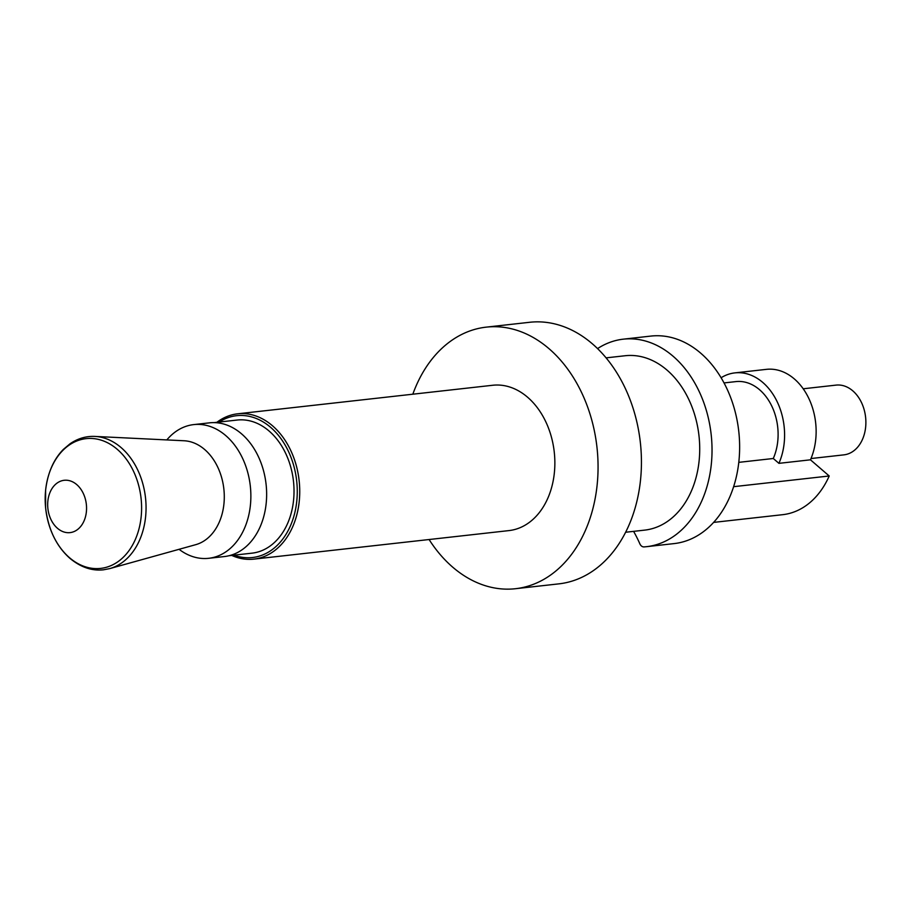 <?xml version="1.0" encoding="UTF-8"?>
<svg xmlns="http://www.w3.org/2000/svg" width="911" height="911" viewBox="0 0 911 911"><rect width="100%" height="100%" fill="white"/><g stroke="black" fill="none" stroke-linecap="round" stroke-linejoin="round"><path stroke-width="1.37" d="M633.6 531.364A116.984 85.953 83.6 0 1 639.852 543.81A5.853 4.293 -96.4 0 0 641.39 545.94A5.853 4.293 -96.4 0 0 644.043 546.907A104.401 76.706 -96.4 0 0 646.537 546.68A104.401 76.706 -96.4 0 0 710.739 468.96A104.401 76.706 -96.4 0 0 673.138 356.281A104.401 76.706 -96.4 0 0 623.318 339.165A104.401 76.706 -96.4 0 0 597.559 348.594M234.025 555.175A71.354 52.428 -96.4 0 0 293.889 516.207A71.354 52.428 -96.4 0 0 270.681 427.384A71.354 52.428 -96.4 0 0 219.13 422.055M216.875 422.305A73.108 53.715 83.6 0 1 237.612 413.81A73.108 53.715 83.6 0 1 272.503 425.79A73.108 53.715 83.6 0 1 298.831 504.705A73.108 53.715 83.6 0 1 253.873 559.126A73.108 53.715 83.6 0 1 231.77 555.425M803.195 388.792L836.059 385.114A35.096 25.781 83.6 0 1 852.81 390.865A35.096 25.781 83.6 0 1 865.45 428.739A35.096 25.781 83.6 0 1 843.871 454.862L811.006 458.54M429.092 539.528A131.605 96.691 -96.4 0 0 452.687 567.143A131.605 96.691 -96.4 0 0 515.489 588.711L558.864 583.86A131.605 96.691 -96.4 0 0 639.807 485.893A131.605 96.691 -96.4 0 0 592.401 343.857A131.605 96.691 -96.4 0 0 529.598 322.289L486.223 327.14A131.605 96.691 -96.4 0 0 412.831 394.201M515.489 588.711A131.605 96.691 -96.4 0 0 596.432 490.744A131.605 96.691 -96.4 0 0 549.037 348.708A131.605 96.691 -96.4 0 0 486.223 327.14M253.873 559.126L508.987 530.589A73.108 53.715 -96.4 0 0 553.956 476.157A73.108 53.715 -96.4 0 0 527.617 397.253A73.108 53.715 -96.4 0 0 492.726 385.262L237.612 413.81M228.98 555.733L252.005 553.159A66.97 49.205 -96.4 0 0 293.194 503.305A66.97 49.205 -96.4 0 0 269.075 431.017A66.97 49.205 -96.4 0 0 237.111 420.051L214.085 422.624M179.068 549.31A67.266 49.422 -96.4 0 0 208.665 558.306L224.436 556.541A67.266 49.422 -96.4 0 0 265.807 506.47A67.266 49.422 -96.4 0 0 241.574 433.864A67.266 49.422 -96.4 0 0 209.484 422.841L193.701 424.606A67.266 49.422 -96.4 0 0 166.827 439.922M208.665 558.306A67.266 49.422 -96.4 0 0 250.035 508.236A67.266 49.422 -96.4 0 0 225.803 435.629A67.266 49.422 -96.4 0 0 193.701 424.606M109.753 568.601L195.751 544.664A52.644 38.683 -96.4 0 0 223.992 503.327A52.644 38.683 -96.4 0 0 204.679 449.533A52.644 38.683 -96.4 0 0 184.124 440.765L94.96 436.426A66.958 49.194 83.6 0 1 121.106 447.586A66.958 49.194 83.6 0 1 145.68 516.013A66.958 49.194 83.6 0 1 109.753 568.601L103.558 569.796C91.977 571.106 80.783 567.302 69.976 558.386C56.402 546.338 48.283 529.507 45.618 507.917L45.618 490.084C47.691 472.9 53.612 459.338 63.383 449.385L70.045 443.771C77.845 438.453 86.146 436.005 94.96 436.426M57.484 528.3A26.317 19.336 -96.4 0 0 84.006 521.001A26.317 19.336 -96.4 0 0 76.752 484.606A26.317 19.336 -96.4 0 0 50.23 491.906A26.317 19.336 -96.4 0 0 57.484 528.3M625.618 532.252L644.681 530.122A87.741 64.465 -96.4 0 0 698.635 464.804A87.741 64.465 -96.4 0 0 667.034 370.117A87.741 64.465 -96.4 0 0 625.174 355.734L606.1 357.864M721.102 377.746A58.486 42.976 83.6 0 1 734.881 372.884A58.486 42.976 83.6 0 1 762.803 382.472A58.486 42.976 83.6 0 1 778.916 463.346L773.28 458.495L738.787 462.355M734.881 372.884L766.424 369.354A58.486 42.976 83.6 0 1 794.346 378.942A58.486 42.976 83.6 0 1 810.46 459.816L829.215 475.986A87.741 64.465 83.6 0 1 782.686 514.681L713.609 522.402M646.537 546.68L674.14 543.594A104.401 76.706 -96.4 0 0 738.343 465.874A104.401 76.706 -96.4 0 0 700.741 353.195A104.401 76.706 -96.4 0 0 650.921 336.079L623.318 339.165M733.628 486.679L829.215 475.986M778.916 463.346L810.46 459.816M724.04 382.927L735.86 381.607A49.718 36.531 83.6 0 1 771.663 405.839A49.718 36.531 83.6 0 1 773.28 458.495M69.487 557.691A65.285 47.964 -96.4 0 0 135.272 539.608A65.285 47.964 -96.4 0 0 117.28 449.339A65.285 47.964 -96.4 0 0 51.506 467.434A65.285 47.964 -96.4 0 0 69.487 557.691"/></g></svg>
